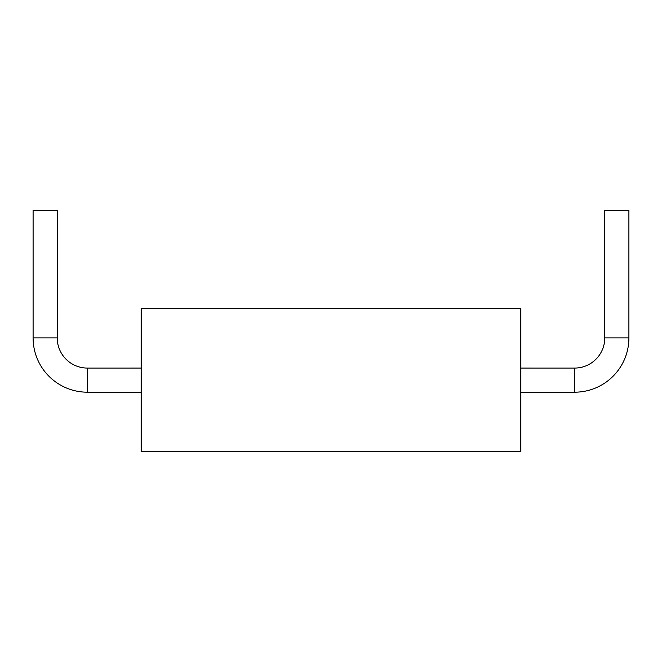 <?xml version="1.0" encoding="UTF-8"?>
<svg xmlns="http://www.w3.org/2000/svg" width="662" height="662" viewBox="0 0 662 662"><rect width="100%" height="100%" fill="white"/><g stroke="black" fill="none" stroke-linecap="round" stroke-linejoin="round"><path stroke-width="0.5" stroke-dasharray="3.31 2.48" d="M141.172 308.666L141.172 451.583M520.828 451.583L520.828 308.666M141.172 392.185L141.172 368.072L141.172 392.185M57.222 210.417L33.108 210.417M520.828 392.185L520.828 368.072L520.828 392.185M628.892 210.417L604.778 210.417M87.367 368.072L87.367 392.185M57.222 337.926L33.108 337.926M574.633 392.185L574.633 368.072M628.892 337.926L604.778 337.926"/><path stroke-width="0.99" d="M141.172 451.583L141.172 308.666L520.828 308.666L520.828 451.583L141.172 451.583M141.172 392.194L87.367 392.194A54.267 54.267 0 0 1 33.1 337.926L33.1 210.417L57.222 210.417L57.23 337.926A30.146 30.146 0 0 0 87.367 368.072L141.172 368.064M520.828 392.194L574.633 392.194A54.267 54.267 0 0 0 628.9 337.926L628.9 210.417L604.778 210.417L604.77 337.926A30.146 30.146 0 0 1 574.633 368.072L520.828 368.064M87.367 392.185L87.367 368.072M33.108 337.926L57.222 337.926M574.633 368.072L574.633 392.185M604.778 337.926L628.892 337.926"/></g></svg>
